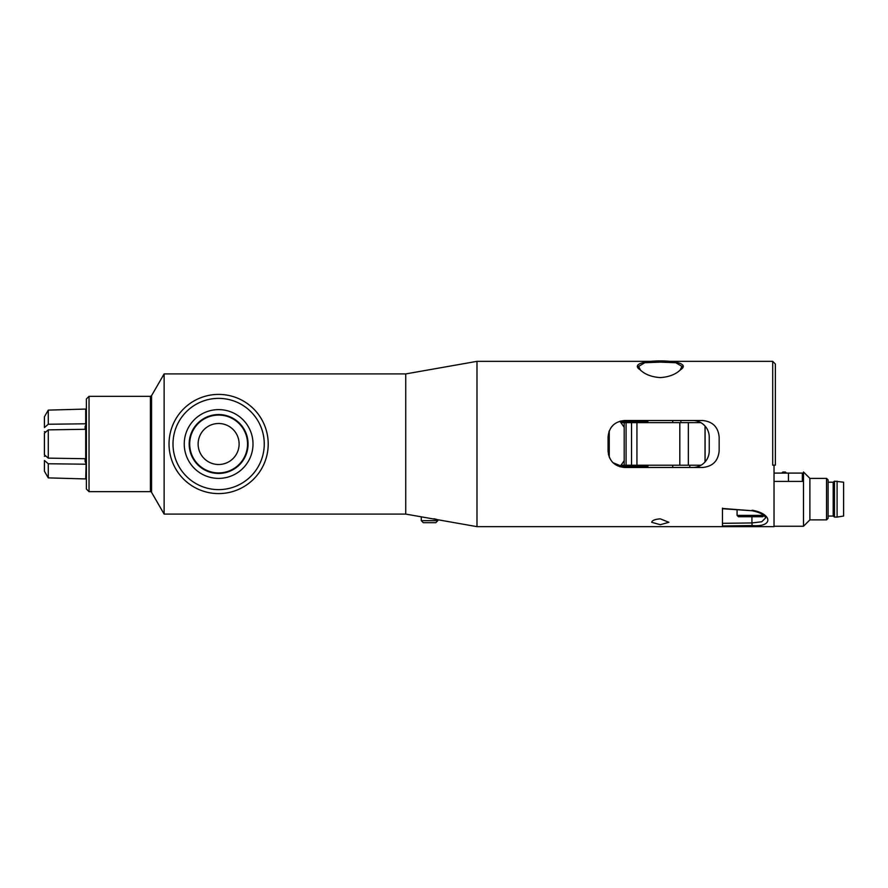 <?xml version="1.0" encoding="UTF-8"?>
<svg xmlns="http://www.w3.org/2000/svg" width="888" height="888" viewBox="0 0 888 888"><rect width="100%" height="100%" fill="white"/><g stroke="black" fill="none" stroke-linecap="round" stroke-linejoin="round"><path stroke-width="1.33" d="M476.989 361.349L476.989 526.651L774.025 526.651L774.025 465.157L772.704 465.157L772.704 361.349L476.989 361.349L405.738 373.915L405.738 514.085L476.989 526.651M763.924 515.628L762.825 516.727L738.428 516.727L737.073 515.373L763.658 515.373M774.025 473.093L802.33 473.093L802.33 481.418M774.025 481.418L803.118 481.418L803.507 471.994L803.507 526.251L809.889 519.869L826.55 519.869L826.55 478.377L828.115 479.942L828.115 518.315L826.55 519.869M781.773 473.093L782.816 472.05L785.425 472.05L786.457 473.093M837.095 517.082L843.6 516.05L843.6 482.206L834.487 481.163L834.487 517.082L837.095 517.082L837.095 481.163M834.487 517.082L833.188 516.05L833.188 482.206L834.487 481.163M826.55 478.377L809.889 478.377L809.889 519.869M788.444 473.093L788.444 481.418M765.5 517.915L765.512 518.026C765.534 519.069 766.888 513.73 751.981 510.733L722.455 508.458M765.512 518.026L761.704 521.778L751.925 522.943L752.147 525.563C773.648 527.439 772.471 513.697 752.147 510.223M722.455 508.136L722.455 525.951L752.147 525.563L722.455 525.951L722.455 523.332L751.925 522.943L751.925 516.727M774.025 465.157L775.357 465.157L775.357 363.991L772.704 361.349M609.257 430.902L609.257 457.098M85.714 458.719L85.714 429.281L85.714 458.719L48.274 458.13L44.433 454.811L44.433 433.189L44.433 454.811M85.714 429.281L48.274 429.87L44.433 433.189M48.274 429.87L48.274 458.13M44.855 455.189L44.855 456.232M44.855 431.768L44.855 432.811M222.666 415.362A28.927 28.927 0 0 0 191.797 454.811A28.927 28.927 0 0 0 241.403 461.827A28.927 28.927 0 0 0 222.666 415.362M222.744 414.84A29.448 29.448 0 0 1 241.814 462.149A29.448 29.448 0 0 1 191.309 455.011A29.448 29.448 0 0 1 222.744 414.84M225.563 394.894A49.595 49.595 0 0 0 169.519 437.063A49.595 49.595 0 0 0 211.688 493.106A49.595 49.595 0 0 0 267.721 450.938A49.595 49.595 0 0 0 225.563 394.894M225.008 398.823A45.621 45.621 0 0 1 254.556 472.116A45.621 45.621 0 0 1 176.312 461.061A45.621 45.621 0 0 1 225.008 398.823M213.808 478.044A34.388 34.388 0 0 1 184.582 439.194A34.388 34.388 0 0 1 223.432 409.956A34.388 34.388 0 0 1 252.669 448.806A34.388 34.388 0 0 1 213.808 478.044M239.116 444A20.502 20.502 0 0 1 218.626 464.502A20.502 20.502 0 0 1 198.124 444A20.502 20.502 0 0 1 218.626 423.498A20.502 20.502 0 0 1 239.116 444M89.033 396.326L86.38 398.967L86.38 489.033L89.033 491.675L89.033 396.326L150.416 396.326L150.416 491.675A1.321 1.321 0 0 1 151.559 492.329L151.559 395.671L164.125 373.915L164.125 514.085L405.738 514.085M85.714 464.202L48.274 463.758L48.274 477.888L85.714 478.932L86.136 463.569L86.136 477.655M48.274 463.758L44.433 460.45L44.433 471.262L48.274 477.888M44.433 460.45L44.433 471.262M44.4 456.31L45.876 456.066M85.115 458.708L85.115 461.571L86.136 463.569M86.136 410.345L86.136 424.431L85.115 426.429L85.115 429.293M85.714 423.798L85.714 409.068L48.274 410.112L48.274 424.242L85.714 423.798L86.136 424.431M48.274 410.112L44.433 416.738L44.433 427.55L48.274 424.242M44.433 416.738L44.433 427.55M45.876 431.934L44.4 431.69M620.002 421.178L624.597 420.524L702.619 420.524C712.687 421.523 718.192 427.039 719.147 437.063L719.147 450.938C718.192 460.961 712.676 466.478 702.619 467.477L624.597 467.477L612.953 462.67M609.745 458.186L608.424 454.323M608.913 431.846L609.357 430.669M611.521 426.95L613.553 424.764M640.592 370.241L638.616 366.466M638.616 366.411L644.821 362.737L660.306 362.126L675.779 362.737L681.995 366.411L680.019 370.241M660.306 377.589C668.897 377.023 675.59 374.459 680.375 369.885C698.967 357.908 621.633 357.908 640.237 369.896C645.021 374.459 651.714 377.023 660.306 377.589M651.703 522.299C652.114 520.401 654.978 519.258 660.306 518.847L668.897 522.299L660.306 524.697L651.703 522.299M437.174 519.558L433.966 518.736M624.597 420.524C614.54 421.523 609.035 427.039 608.069 437.063L608.069 450.938C609.035 460.961 614.54 466.478 624.597 467.477M692.707 467.477A16.528 16.528 0 0 0 709.235 450.938L709.235 437.063A16.528 16.528 0 0 0 692.707 420.524M423.387 522.688L435.786 522.688L437.806 520.657L421.278 520.657L423.31 522.688M620.002 421.323L647.907 421.323L620.002 421.323M647.907 466.544L620.09 466.544M700.799 422.644L620.923 422.644M624.197 465.223L624.197 422.644M701.02 465.223L688.333 465.223L688.333 422.644M679.808 422.644L679.808 465.223L688.333 465.223M679.808 465.223L636.94 465.223L636.94 422.644M631.535 422.644L631.535 465.223L636.94 465.223M631.535 465.223L626.084 465.223L626.084 422.644M621.023 465.223L626.084 465.223M705.039 426.051L705.039 461.949M737.073 515.373L737.073 509.745M833.188 482.206L828.115 482.206M833.188 516.05L828.115 516.05M809.889 478.377L803.507 471.994M774.025 526.251L803.507 526.251M751.981 510.733L722.455 508.724M624.175 427.283L619.924 421.212M624.175 460.717L619.924 466.788M89.033 491.675L150.416 491.675M150.416 396.326L151.559 395.671M151.559 492.329L164.125 514.085M164.125 373.915L405.738 373.915M647.907 420.524L647.907 422.644M647.907 465.223L647.907 467.477M672.704 420.524L672.704 422.644M672.704 465.223L672.704 467.477M421.278 516.827L421.278 520.657M437.806 519.746L437.806 520.657M689.776 467.477L689.776 465.223M680.852 422.644L680.852 420.524M705.083 461.893L705.083 426.107"/></g></svg>
